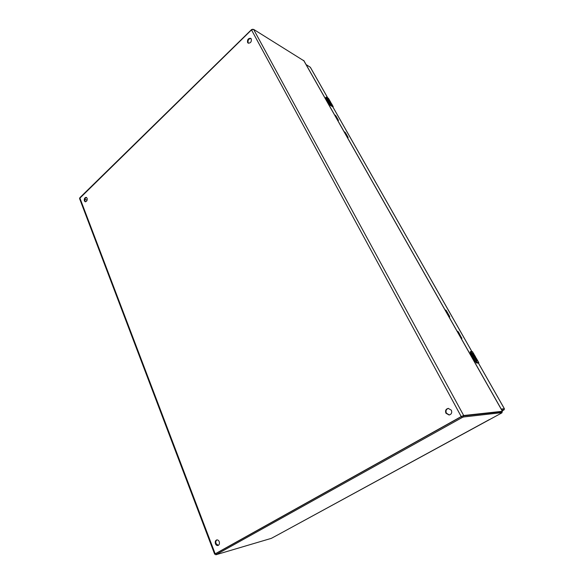 <?xml version="1.0" encoding="UTF-8"?>
<svg xmlns="http://www.w3.org/2000/svg" width="584" height="584" viewBox="0 0 584 584"><rect width="100%" height="100%" fill="white"/><g stroke="black" fill="none" stroke-linecap="round" stroke-linejoin="round"><path stroke-width="0.88" d="M451.33 410.172C452.22 412.698 451.476 414.311 449.103 415.005L445.942 413.224C445.059 410.669 445.818 409.055 448.227 408.391L451.33 410.172M449.322 414.976L446.38 413.18C445.504 410.756 446.191 409.158 448.446 408.384M219.212 541.66C219.745 543.58 219.336 544.857 217.993 545.507C216.905 545.697 216.058 545.127 215.459 543.784C214.934 541.857 215.343 540.572 216.693 539.937C217.774 539.755 218.613 540.324 219.212 541.66M218.285 545.398L216.051 543.616C215.547 541.901 215.861 540.66 217 539.886M87.104 198.224C87.418 200.348 86.797 201.531 85.235 201.772L84.359 200.889C84.045 198.764 84.673 197.589 86.235 197.348L87.104 198.224M85.541 201.794L84.95 201.035C84.607 199.181 85.133 197.998 86.527 197.472M251.273 38.924C251.638 41.822 250.602 43.216 248.156 43.114L247.587 42.501C247.222 39.595 248.266 38.201 250.711 38.325L251.273 38.924M248.441 43.238L248.12 42.814C247.682 40.179 248.631 38.748 250.967 38.515M84.848 199.465L87.155 200.027M501.729 411.895L502.401 411.297L463.689 415.523L253.609 29.375L251.492 29.901L79.534 198.494L214.678 554.216L215.511 554.048M253.609 29.375L303.884 60.802M79.789 197.772L215.189 553.836L461.214 416.56L251.492 29.901M215.189 553.836L214.678 554.216M463.689 415.523L461.214 416.56M252.711 29.251L251.536 29.594L79.935 197.626M501.605 411.771L462.937 415.961L461.477 416.575L215.744 553.654L215.795 554.785L462.032 417.596L463.492 416.983L502.079 412.618L501.517 413.078L281.013 533.126M281.108 533.09L271.356 538.346L215.795 554.785M489.334 419.611L489.757 419.48M328.894 100.265L328.609 99.258L329.018 99.433L330.34 101.558L327.675 98.762M329.361 100.85L329.055 99.893M331.42 103.463L329.953 102.631L331.413 103.441L332.5 105.361L331.457 103.711L331.398 104.448L330.391 103.112L330.821 104.295L329.179 100.922L330.894 102.733M330.34 101.558L330.858 102.477M333.106 107.325L332.836 106.478L329.829 104.463L332.391 106.675M329.953 102.631L329.595 101.521M330.953 102.638L329.15 100.974M330.997 104.397L330.391 103.112M331.559 104.536L331.106 103.514M329.61 100.273L328.58 99.309M330.106 102.485L329.624 101.47L330.719 102.434M329.537 100.141L328.347 98.251L326.463 97.207L326.076 97.842L329.829 104.463M326.595 97.251L325.945 97.243L325.938 97.9L329.646 104.645L325.872 97.331M473.661 355.079L473.354 353.305L474.967 355.911L473.558 353.948L474.069 355.787L472.2 353.247M474.077 355.787L473.536 354.035M476.259 358.182L475.245 358.437L476.434 358.488L477.916 361.094L476.668 359.131L476.975 360.635L475.799 359.08L476.581 360.956L474.361 356.977L474.237 355.831L474.982 356.167L475.909 357.802M474.967 355.911L475.69 357.174M476.661 359.131L478.8 362.649L478.544 363.263L478.559 362.846L477.033 362.803L475.61 361.832L476.734 362.978L478.041 363.036M475.245 358.226L474.646 356.576M475.799 357.379L474.186 355.875M476.726 360.963L475.799 359.08M477.106 360.642L476.383 359.116M473.974 354.159L473.062 353.305M475.354 358.16L474.69 356.525L475.675 357.386M473.879 354.006L472.434 351.699L470.879 351.597L470.646 352.736L475.77 361.766M470.799 351.524L470.492 352.802L475.522 361.919L470.405 352.889L470.412 351.663M337.647 120.289L338.472 120.37L335.939 115.895L334.515 114.756M347.232 137.211L348.13 137.627L348.042 137.247L345.451 132.678L344.027 131.561M449.001 316.871L449.731 316.973L449.592 316.367L446.373 310.688L445.023 309.841M457.608 332.07L461.229 338.413L461.856 338.486L458.462 332.011L457.119 331.208M449.038 316.878L445.534 310.754M347.276 137.233L344.75 132.823M337.691 120.311L335.245 116.048M502.401 411.297L303.658 60.407M216.095 554.559L215.744 553.654M462.032 417.596L461.477 416.575M463.492 416.983L462.937 415.961M502.079 412.618L501.561 411.705M280.853 533.214L489.224 419.67M331.449 103.711L333.143 106.492L333.114 107.339M328.244 98.192L329.018 99.433M329.383 100.083L330.216 101.536M328.602 98.506L326.66 97.265L331.252 105.324L332.836 106.478M325.821 97.616L326.463 97.207M330.551 105.638L329.916 104.828M472.179 351.626L473.354 353.305M473.85 354.189L474.982 356.167M476.259 358.423L476.048 358.043M472.617 351.772L470.938 351.502L477.296 362.525L478.559 362.846M470.31 352.386L470.259 351.721L470.879 351.597M476.478 362.905L475.894 362.233M327.69 97.857L310.389 67.415M501.218 409.055L504.35 408.734L478.267 362.839M501.787 410.056L504.101 409.807L502.225 410.837L504.072 409.822L504.372 408.785M471.857 351.568L332.471 106.273M309.943 67.007L306.147 64.678M478.303 362.839L504.394 408.742L504.131 409.786M445.249 310.25L445.694 309.965M445.753 311.082L446.373 310.688M448.972 316.762L449.592 316.367M344.429 132.261L344.801 131.955M344.932 133.101L345.451 132.678M334.924 115.486L335.289 115.179M335.428 116.325L335.939 115.895M457.33 331.573L457.776 331.296M457.834 332.398L458.462 332.011M461.126 338.224L461.761 337.837M502.495 411.319L303.819 60.568M501.627 411.72L502.145 412.625M333.143 107.39L332.493 105.339M332.435 106.719L329.646 104.645M478.8 362.649L477.909 361.08M478.135 363.065L476.639 363L475.522 361.919M306.096 64.583L310.359 67.299L327.741 97.886M332.522 106.303L471.901 351.568"/></g></svg>
